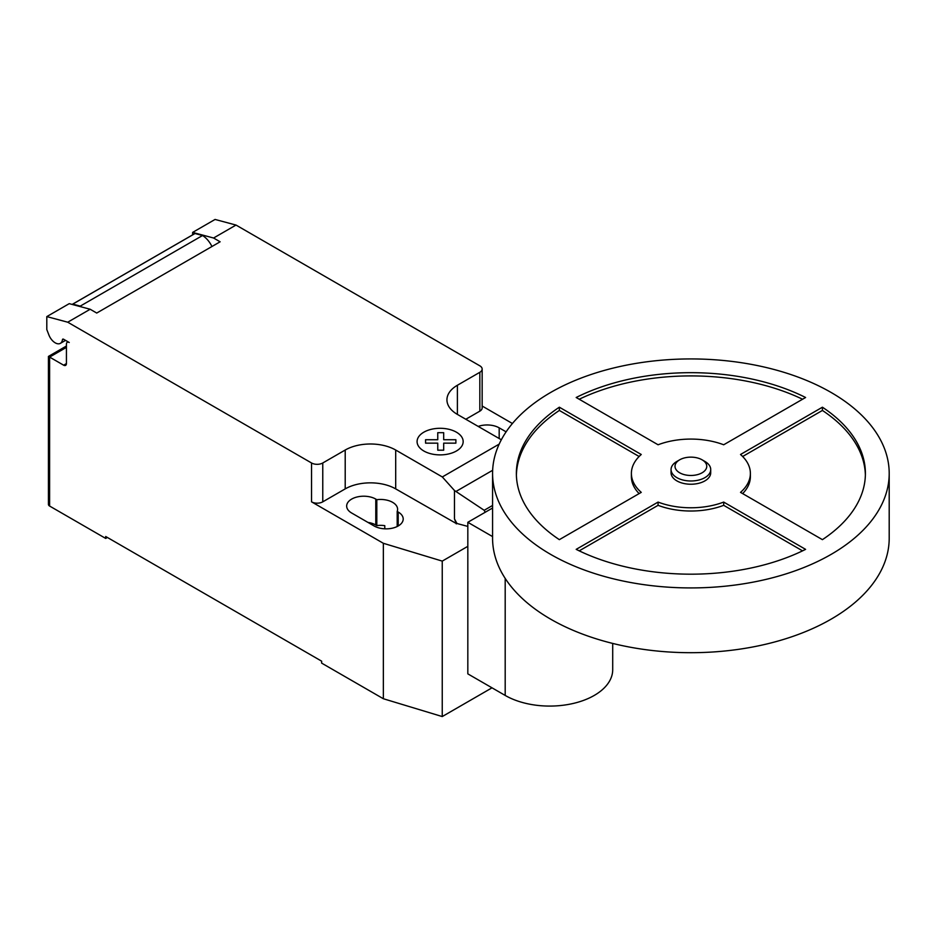 <?xml version="1.0" encoding="UTF-8"?>
<svg xmlns="http://www.w3.org/2000/svg" width="936" height="936" viewBox="0 0 936 936"><rect width="100%" height="100%" fill="white"/><g stroke="black" fill="none" stroke-linecap="round" stroke-linejoin="round"><path stroke-width="1.4" d="M704.913 461.448L702.105 459.822L704.913 461.448A19.831 11.454 180 0 1 710.716 469.544L710.716 472.785A19.831 11.454 180 0 1 698.478 483.362A19.831 11.454 180 0 1 676.868 480.882A19.831 11.454 180 0 1 671.053 472.785L671.053 469.544A19.831 11.454 180 0 1 676.868 461.448L679.665 459.822A15.865 9.161 180 0 1 702.105 459.822L702.105 459.822A15.865 9.161 180 0 1 702.105 472.785A15.865 9.161 180 0 1 679.665 472.785A15.865 9.161 180 0 1 679.665 459.822M710.716 469.544A19.831 11.454 180 0 1 698.478 480.121A19.831 11.454 180 0 1 676.868 477.641A19.831 11.454 180 0 1 671.053 469.544M889.2 473.429L889.2 538.2A198.315 114.496 180 0 1 766.783 643.98A198.315 114.496 180 0 1 550.66 619.164A198.315 114.496 180 0 1 492.57 538.2L492.57 473.429A198.315 114.496 180 0 1 614.999 367.649A198.315 114.496 180 0 1 831.11 392.465A198.315 114.496 180 0 1 889.2 473.429A198.315 114.496 180 0 1 766.783 579.208A198.315 114.496 180 0 1 550.66 554.393A198.315 114.496 180 0 1 492.57 473.429M639.124 493.6A59.494 34.351 180 0 1 631.39 476.67L631.39 473.429A59.494 34.351 0 0 0 641.254 492.371L559.354 539.651A174.517 100.76 180 0 1 516.368 473.429A174.517 100.76 180 0 1 559.354 407.207L641.254 454.486A59.494 34.351 0 0 0 631.39 473.429M639.124 456.499L559.354 410.448A174.517 100.76 0 0 0 516.391 475.043M559.354 407.207L559.354 410.448M576.19 397.496A174.517 100.76 180 0 1 805.592 397.496L723.692 444.775A59.494 34.351 0 0 0 658.078 444.775L576.19 397.496M802.562 399.239A174.517 100.76 0 0 0 579.208 399.239M822.416 407.207A174.517 100.76 180 0 1 865.402 473.429A174.517 100.76 180 0 1 822.416 539.651L740.516 492.371A59.494 34.351 0 0 0 750.38 473.429A59.494 34.351 0 0 0 740.516 454.486L822.416 407.207L822.416 410.448L742.646 456.499M750.38 473.429L750.38 476.67A59.494 34.351 180 0 1 742.646 493.6M865.379 475.043A174.517 100.76 0 0 0 822.416 410.448M723.692 502.082L805.592 549.362A174.517 100.76 180 0 1 576.19 549.362L658.078 502.082A59.494 34.351 0 0 0 723.692 502.082L723.692 505.323A59.494 34.351 180 0 1 658.078 505.323L579.208 550.859M658.078 502.082L658.078 505.323M802.562 550.859L723.692 505.323M492.57 536.585L467.825 522.3L467.825 673.861L505.194 695.436A62.981 36.364 0 0 0 573.826 703.31A62.981 36.364 0 0 0 612.706 669.72L612.706 643.418M467.825 522.3L492.57 508.014M66.433 347.373L49.608 357.084L48.438 356.417L48.438 504.434A3.966 2.293 0 0 0 49.608 506.048L49.608 357.084L63.625 365.18A3.966 2.293 -120 0 0 65.614 365.379A3.966 2.293 -120 0 0 66.433 363.554L66.433 344.132A3.966 2.293 60 0 1 67.252 342.319A3.966 2.293 60 0 1 69.241 342.506L63.554 339.23A1.591 0.913 -120 0 0 62.759 339.148A1.591 0.913 -120 0 0 62.443 339.709A10.308 5.955 60 0 1 60.372 343.348A10.308 5.955 60 0 1 55.212 342.833A10.308 5.955 60 0 1 48.894 334.971L46.8 329.554L46.8 316.602L67.731 322.206L90.172 309.254L69.241 303.65L46.8 316.602M485.199 512.273L484.193 510.295L454.463 490.499L442.318 476.95L499.18 444.12M484.193 510.295L492.57 505.452M467.825 526.418L456.92 523.481L454.463 518.86L454.463 490.499M454.463 518.86L456.265 523.505L456.92 523.119M442.318 476.95L395.694 450.029L395.694 488.885L456.265 523.505M236.012 225.061L215.069 219.445L192.641 232.409L213.572 238.013L236.012 225.061L479.829 365.824A7.933 4.575 180 0 1 482.157 369.065A7.933 4.575 180 0 1 479.829 372.306L457.388 385.258A35.697 20.604 0 0 0 446.94 399.824A35.697 20.604 0 0 0 457.388 414.402L501.333 439.768M213.572 238.013L220.124 241.792L96.724 313.045L90.172 309.254M395.694 450.029A35.697 20.604 0 0 0 345.209 450.029L322.768 462.981A7.933 4.575 180 0 1 311.548 462.981L67.731 322.206M211.945 246.519A17.456 10.074 -120 0 0 202.527 235.521L195.027 233.52L72.751 304.118L80.25 306.119L202.527 235.521M80.25 306.119A17.456 10.074 60 0 1 81.432 306.914M195.027 233.52A11.899 6.868 -120 0 0 194.548 233.754L72.259 304.352A11.899 6.868 60 0 1 72.751 304.118M192.641 234.854L192.641 232.409M456.265 523.867L456.92 523.481M395.694 488.885A35.697 20.604 0 0 0 345.209 488.885L322.768 501.836A7.933 4.575 180 0 1 311.548 501.836L311.548 462.981M467.825 546.332L442.248 561.109L383.35 543.289L311.548 501.836M512.413 423.505L482.157 406.025M482.157 369.065L482.157 407.92A7.933 4.575 180 0 1 479.829 411.161L465.8 419.258M397.192 511.442A17.059 9.851 0 0 0 397.601 509.289A17.059 9.851 0 0 0 376.81 499.684L375.781 499.087A17.059 9.851 0 0 0 357.189 496.957A17.059 9.851 0 0 0 346.659 506.048A17.059 9.851 0 0 0 351.655 513.01L374.096 525.962A17.059 9.851 0 0 0 392.687 528.103A17.059 9.851 0 0 0 403.205 519A17.059 9.851 0 0 0 398.209 512.039L397.192 511.442L397.192 526.512M506.119 431.847L499.18 427.846A17.059 9.851 0 0 0 478.191 426.418M49.608 506.048L105.698 538.434L105.698 536.492L321.645 661.179L321.645 663.121L383.35 698.736L442.248 716.555L492.008 687.82M376.81 499.684L376.81 525.587A17.059 9.851 180 0 1 384.778 525.658L384.778 528.817M383.35 543.289L383.35 698.736M367.953 522.417A17.059 9.851 180 0 1 375.781 524.991L376.81 525.587M107.383 537.463L105.698 538.434M442.248 561.109L442.248 716.555M425.564 443.149L425.552 439.733L437.767 439.733L437.755 432.689L443.687 432.689L443.687 439.733L455.89 439.733L455.879 443.149L443.687 443.149L443.687 450.193L437.767 450.193L437.767 443.149L425.564 443.149M423.832 451A23.049 13.303 0 0 0 462.384 445.033A23.049 13.303 0 0 0 434.152 428.746A23.049 13.303 0 0 0 423.832 451M505.194 695.436L505.194 578.389M62.443 339.709L63.402 339.148M455.937 491.482L492.652 470.281M66.433 363.566L63.625 365.18M479.829 411.161L479.829 372.306M322.768 501.836L322.768 462.981M345.209 488.885L345.209 450.029M457.388 414.402L457.388 385.258M499.18 438.528L499.18 427.846M375.781 499.087L375.781 524.991M398.209 512.039L398.209 525.962M65.532 340.365L60.372 343.348M68.071 341.839L67.252 342.319M48.438 356.417L66.433 346.027"/></g></svg>
